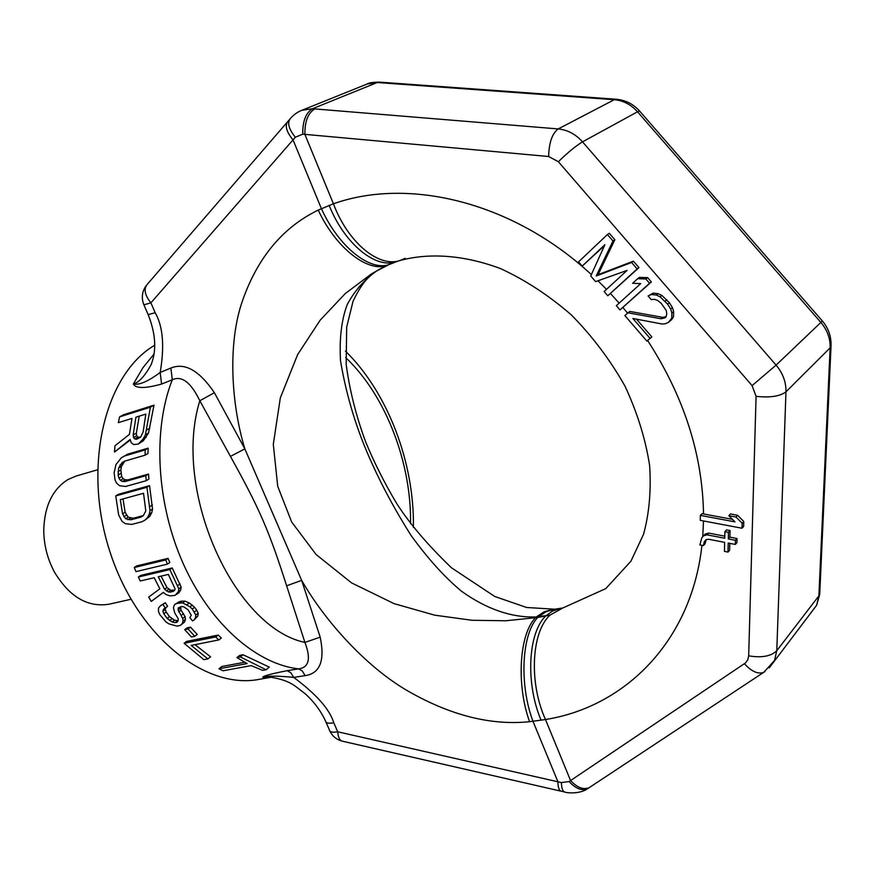 <?xml version="1.0" encoding="UTF-8"?>
<svg xmlns="http://www.w3.org/2000/svg" width="875" height="875" viewBox="0 0 875 875"><rect width="100%" height="100%" fill="white"/><g stroke="black" fill="none" stroke-linecap="round" stroke-linejoin="round"><path stroke-width="1.31" d="M269.336 676.922L269.281 676.922C291.113 680.444 294.492 685.945 305.003 693.602C313.983 701.673 320.852 710.872 325.588 721.186C325.948 723.155 328.683 723.691 333.791 722.805C329.744 709.384 316.378 694.247 293.705 677.392L305.145 675.642C320.042 673.433 325.062 660.603 320.184 637.153L301.656 580.366L244.847 448.897L214.386 392.711C199.336 370.53 184.844 362.305 170.888 368.036L160.18 372.444C164.664 346.281 163.012 326.386 155.203 312.747L150.894 302.859L295.334 137.233L302.761 134.159L548.636 156.505L558.37 161.733L752.084 385.634L756.077 396.331L748.672 655.834L747.797 659.794L745.478 662.955L569.1 781.55L561.422 782.578L337.717 731.795C338.155 737.494 339.773 740.633 342.541 741.223L560.919 791.142M269.281 676.922L262.85 677.316C267.214 675.741 277.495 675.773 293.705 677.392L290.85 672.777L287.186 670.677L298.594 668.883C309.006 667.538 311.117 658.711 304.916 642.425L286.628 585.812C268.811 530.086 259.569 508.845 230.442 456.389L199.828 400.75C190.914 382.353 181.737 375.353 172.288 379.772L161.58 384.059C145.02 388.642 135.625 388.62 133.383 383.983C139.016 382.408 144.922 375.977 151.102 364.689L151.102 364.689C156.723 350.634 155.772 334.009 148.247 314.814M270.703 677.009L262.85 677.316C262.533 676.145 270.637 673.925 287.186 670.677M154.711 345.22C105.087 374.117 82.316 465.566 109.473 550.288C136.172 635.173 204.816 690.123 259.35 679.328L271.863 677.119M119.58 416.894L123.222 414.848L154 405.169L148.531 433.016L143.292 440.803L138.195 444.073L143.106 439.075L145.414 434.842L150.38 407.225L119.58 416.894L118.322 422.669L131.983 418.414L129.445 434.361L114.964 445.78L114.494 452.025L130.167 439.447L131.173 442.663L133.612 444.566L138.195 444.073M130.331 439.994L114.494 452.025M145.097 455.175L147.973 453.458L148.116 448.164L127.564 454.223L121.319 457.811L116.003 464.538L114.111 472.784L115.073 480.156L116.583 483.109L119.448 485.68L125.584 486.489L146.234 480.703L145.819 475.694L125.18 481.534L122.478 481.447L120.4 480.342L118.945 478.209L118.136 475.037L118.628 468.07L121.888 462.82L124.523 461.191L145.097 455.175L145.184 449.903L124.622 455.962L121.319 457.811M121.888 462.82L124.742 461.125L121.472 466.375L120.848 469.973L121.713 476.547L123.145 478.68L125.213 479.795L127.892 479.883L148.52 474.042L148.903 479.052L146.234 480.703M115.752 495.928L118.387 494.298L149.559 485.658L152.523 509.053L151.812 512.52L149.8 516.316L144.977 520.155L147.317 517.913L149.319 514.117L150.008 510.65L146.934 487.287L115.752 495.928L118.639 514.916L122.019 521.325L125.333 523.688L131.808 524.409L141.805 521.795L144.977 520.155M167.453 564.123L169.816 562.505L168.077 558.359L136.631 565.928L134.247 567.525L135.975 571.627L167.453 564.123L165.714 559.967L134.247 567.525M176.63 594.355L178.992 592.681L180.6 590.188L181.191 587.191L172.222 567.973L140.744 575.4L138.37 577.008L140.241 580.989L154.208 577.73L159.852 588.831L148.695 597.067L151.255 601.42L163.297 592.364L166.086 594.584L169.87 595.864L174.967 595.438L178.248 591.861L178.85 588.853L169.87 569.592L138.37 577.008M163.373 592.419L151.255 601.42M174.53 604.625L179.2 601.737L181.902 601.136L185.008 601.147L189.317 602.973L194.622 607.283L196.722 610.203L198.188 613.222L197.892 615.934L194.097 619.959L195.486 617.695L195.792 614.983L192.248 609.011L189.93 606.78L182.645 602.853L176.838 603.433L174.53 604.625L173.425 607.622L174.661 612.784L178.205 618.702L178.161 620.692L177.034 622.234L175.033 622.661L172.145 621.95L167.147 618.406L163.811 613.769L162.859 611.275L163.658 609.055L165.255 608.027L162.914 604.406L160.639 605.598L158.484 608.136L158.473 611.548L159.83 614.633L165.966 621.95L169.039 623.919L177.034 626.128L180.37 625.428L182.153 623.766L183.072 620.966L182.667 618.417L178.128 610.006L178.27 607.939L181.245 606.605L183.673 606.758L188.169 609.886L191.275 615.267L189.864 617.564L192.5 620.944L194.097 619.959M180.6 606.747L181.07 610.203L185.073 616.667L185.478 619.205L184.57 621.994L180.37 625.428M165.255 608.027L167.628 606.331L165.287 602.722L160.639 605.598M165.977 607.513L165.233 609.569L166.195 612.062L169.542 616.678L174.562 620.2L178.117 620.758M194.775 636.311L197.258 634.452L190.509 627.145L187.152 627.834L184.713 629.639L191.417 636.989L194.775 636.311L188.07 628.95L184.713 629.639M218.816 639.942L221.342 638.017L218.225 635.064L186.616 641.397L184.089 643.278L203.875 659.663L207.856 658.908L191.177 645.411L218.816 639.942L215.72 636.967L184.089 643.278M207.856 658.908L210.569 656.819L195.005 644.656M218.936 668.784L222.994 670.786L251.18 665.612L262.653 670.37L266.055 669.758L240.319 656.928L236.917 657.573L247.133 663.578L218.936 668.784L221.867 666.477L244.672 662.244M236.917 657.573L239.662 655.397L243.075 654.762L269.292 667.122L266.055 669.758M564.528 791.984L561.356 791.241C559.169 790.792 558.009 787.588 557.878 781.648L532.984 721.306C519.017 684.294 521.741 633.861 537.731 617.466L505.783 620.769L472.052 620.277L434.689 615.169L394.045 603.63L351.542 582.881L316.061 554.477L291.659 521.981L277.703 486.248L273.306 444.303L280.339 397.819L297.664 354.55L320.152 320.206L345.22 293.595L371.328 273.995L381.697 268.078M590.483 786.8L589.214 787.642C583.363 790.038 577.139 787.642 570.544 780.478L545.475 719.523L529.572 721.7C490.897 725.67 450.188 715.356 407.466 690.747C366.975 667.297 325.62 622.158 301.656 580.366L286.628 585.812M230.442 456.389L244.847 448.897C230.945 402.992 227.861 343.645 242.047 302.017C257.163 258.059 282.559 227.412 318.227 210.088L333.419 203.798L304.905 134.444C304.697 121.505 308 112.995 314.825 108.927L558.195 128.931C552.191 133.438 549.008 142.625 548.636 156.505M305.145 675.642L302.28 670.972L298.594 668.883C256.298 664.081 209.967 623.634 183.159 563.5C156.384 503.387 152.534 429.822 172.288 379.772L170.888 368.036M320.184 637.153L304.916 642.425C233.658 627.484 171.992 490.098 199.828 400.75L214.386 392.711M301.962 110.272L312.517 108.73C305.812 112.798 302.564 121.275 302.761 134.159M558.37 161.733C567.667 152.611 575.717 145.983 582.52 141.848C575.652 134.17 567.536 129.861 558.195 128.931L614.283 99.706L377.245 82.523L367.095 84.033C368.55 82.895 372.586 82.25 379.192 82.097L380.352 82.184M314.825 108.927L312.517 108.73L377.245 82.523L382.517 82.338M161.055 576.133L166.928 587.552L170.723 590.275L174.639 590.111M123.003 498.914L125.125 512.258L128.155 517.158L133.263 518.23L143.248 515.605L140.755 517.191L130.769 519.827L125.639 518.744L122.577 513.855L120.28 499.658L143.522 493.281L145.808 510.945L143.27 515.714L140.755 517.191M139.213 416.161L136.358 433.158L136.686 435.717L137.812 437.139L140.645 437.172L136.609 439.272L134.695 438.955L133.547 437.533L133.175 434.995L135.92 417.189L145.83 414.094L143.117 431.977L140.667 437.161M166.928 587.552L164.577 589.203L158.233 576.789L168.361 574.427L175.098 588.984L174.453 590.559L170.756 592.113L168.372 591.938L164.577 589.203M168.656 589.312L166.305 590.964M170.723 590.275L168.372 591.938M173.108 590.45L170.756 592.113M174.497 590.439L172.78 591.653M154 405.169L150.38 407.225M149.734 428.192L146.552 430.052M148.531 433.016L145.414 434.842M146.18 437.281L143.106 439.075M143.292 440.803L140.252 442.586M136.358 433.158L133.175 434.995M136.686 435.717L133.547 437.533M137.812 437.139L134.695 438.955M139.705 437.456L136.609 439.272M127.564 454.223L124.622 455.962M148.116 448.164L145.184 449.903M122.784 463.411L119.919 465.117M121.472 466.375L118.628 468.07M120.848 469.973L118.038 471.658M120.925 473.364L118.136 475.037M121.713 476.547L118.945 478.209M123.145 478.68L120.4 480.342M125.213 479.795L122.478 481.447M127.892 479.883L125.18 481.534M148.52 474.042L145.819 475.694M152.436 504.952L149.909 506.548M149.559 485.658L146.934 487.287M152.523 509.053L150.008 510.65M151.812 512.52L149.319 514.117M149.8 516.316L147.317 517.913M125.125 512.258L122.577 513.855M126.372 515.189L123.845 516.786M128.155 517.158L125.639 518.744M130.452 518.164L127.947 519.761M133.263 518.23L130.769 519.827M168.077 558.359L165.714 559.967M172.222 567.973L169.87 569.592M180.108 583.833L177.767 585.484M181.191 587.191L178.85 588.853M180.6 590.188L178.248 591.861M180.512 608.289L178.128 610.006M181.07 610.203L178.697 611.92M183.597 613.67L181.202 615.409M185.073 616.667L182.667 618.417M185.478 619.205L183.072 620.966M184.57 621.994L182.153 623.766M165.287 602.722L162.914 604.406M165.233 609.569L162.859 611.275M166.195 612.062L163.811 613.769M169.542 616.678L167.147 618.406M171.927 618.8L169.52 620.539M174.562 620.2L172.145 621.95M177.439 620.9L175.033 622.661M179.2 601.737L176.838 603.433M181.902 601.136L179.539 602.831M185.008 601.147L182.645 602.853M189.317 602.973L186.955 604.68M192.292 605.062L189.93 606.78M194.622 607.283L192.248 609.011M196.722 610.203L194.338 611.942M198.188 613.222L195.792 614.983M197.892 615.934L195.486 617.695M190.509 627.145L188.07 628.95M218.225 635.064L215.72 636.967M243.075 654.762L240.319 656.928M146.398 285.348C142.013 291.331 141.17 297.817 143.883 304.806L150.894 302.859C144.725 295.105 143.511 288.925 147.262 284.331L287.273 122.117M289.702 119.306L288.017 121.264C284.627 125.453 286.322 131.709 293.092 140.022L321.398 208.622C338.953 247.669 371.416 272.683 390.414 264.009L391.005 263.769M301.952 110.272C297.5 111.978 293.672 114.691 290.467 118.409C287.022 122.675 288.641 128.953 295.334 137.233M143.959 305.003L148.159 314.606L155.203 312.747M161.58 384.059L160.18 372.444C148.083 381.456 139.158 385.295 133.383 383.983L142.887 367.773L154.011 354.08M589.039 787.73L587.628 788.692C579.305 794.653 565.239 792.684 564.998 792.094C562.756 791.623 561.564 788.452 561.422 782.578M765.045 671.464L587.628 788.692C581.853 791.055 575.684 788.681 569.1 781.55M703.38 545.617L704.32 541.702L706.125 539.591L708.772 539.284L724.653 542.358L724.456 551.381L728 552.081L728.208 543.047L735.328 544.425L735.427 540.302L728.306 538.923L728.448 532.317L724.894 531.639L724.752 538.245L707.087 534.844L703.544 535.806L701.75 537.928L699.891 544.928L703.38 545.617L705.02 543.845L706.278 539.569M728 552.081L729.608 550.288L729.772 543.342M735.328 544.425L736.925 542.642L737.023 538.519L729.914 537.152L730.067 530.556L726.513 529.878L724.894 531.639M724.795 536.178L708.728 533.094L705.184 534.056L703.544 535.806M742.033 528.227L743.63 526.466L743.761 521.467L737.603 515.298L730.45 513.964L728.831 515.703L734.978 521.872L700.35 515.386L700.273 520.341L742.033 528.227L742.164 523.217L735.995 517.038L728.831 515.703M732.473 519.356L702.013 513.669L700.35 515.386M646.898 341.119L650.048 338.373L632.887 318.478L662.178 324.023L665.328 323.772L668.522 322.252L671.77 318.161L671.858 313.02L670.666 309.017L667.581 304.128L660.1 296.789L656.327 295.05L651.295 294.47L648.123 296.034L651.219 299.611L654.369 299.338L657.508 300.355L661.259 303.373L666.203 310.406L666.772 313.698L666.083 316.827L664.803 317.942L660.997 318.762L627.998 312.802L624.881 315.591L646.898 341.119L651.842 336.941L636.497 319.156M668.522 322.252L671.584 319.725L673.542 316.761L673.641 311.631L672.448 307.628L669.364 302.75L661.894 295.422L658.131 293.694L653.1 293.114L648.123 296.034M666.127 316.652L662.791 317.363L629.825 311.423L627.998 312.802M620.003 309.925L651.372 281.936L647.653 277.637L639.494 277.375L637.667 278.698L632.614 283.292L640.741 283.577L616.339 305.67L620.003 309.925L649.556 283.281L645.827 278.972L637.667 278.698M607.797 295.772L638.98 267.608L633.413 261.166L598.106 274.663L614.862 239.728L609.306 233.297L607.414 234.533L578.561 261.866L582.214 266.098L604.898 244.705L590.734 275.986L595.602 281.63L627.113 270.408L604.133 291.528L607.797 295.772L637.142 268.92L631.564 262.467L596.225 275.964L612.981 240.975L607.414 234.533M582.214 266.098L604.483 245.623M614.862 239.728L612.981 240.975M598.106 274.663L596.225 275.964M633.413 261.166L631.564 262.467M638.98 267.608L637.142 268.92M651.372 281.936L649.556 283.281M647.653 277.637L645.827 278.972M662.791 317.363L660.997 318.762M653.1 293.114L651.295 294.47M658.131 293.694L656.327 295.05M661.894 295.422L660.1 296.789M666.881 299.873L665.088 301.252M669.364 302.75L667.581 304.128M672.448 307.628L670.666 309.017M673.641 311.631L671.858 313.02M673.542 316.761L671.77 318.161M671.584 319.725L669.812 321.125M651.842 336.941L650.048 338.373M737.603 515.298L735.995 517.038M743.761 521.467L742.164 523.217M705.961 539.941L704.32 541.702M708.728 533.094L707.087 534.844M730.067 530.556L728.448 532.317M729.914 537.152L728.306 538.923M737.023 538.519L735.427 540.302M591.369 274.586C513.253 202.114 409.008 176.903 333.419 203.798C348.097 242.867 379.061 268.056 400.203 260.455C428.827 252.733 463.553 254.767 500.5 268.581C525.208 279.945 548.811 295.378 571.331 314.902C592.495 336.427 610.422 360.238 625.111 386.356C637.47 413.066 645.641 439.502 649.644 465.664C651.241 490.886 649.195 513.789 643.497 534.395L630.908 561.236L605.795 588.602L562.822 607.972L550.003 615.114L537.731 617.466M701.936 545.333C691.545 641.003 625.33 706.814 545.475 719.523C528.73 682.664 531.42 631.969 550.003 615.114L536.255 616.952C511.645 617.783 486.763 609.23 461.606 591.314C444.773 577.347 427.897 558.688 410.955 535.314C395.62 510.945 382.747 487.233 372.323 464.155C357.164 431.309 346.555 396.845 340.506 360.762C339.303 338.428 341.523 319.747 347.167 304.697C354.353 291.134 364.077 279.967 376.348 271.184L379.969 268.986M379.466 82.688L381.38 82.261L616.897 99.302M318.227 210.088C336.306 249.047 369.403 273.853 388.413 264.873L376.348 271.184C368.681 276.686 362.316 281.794 353.019 301.339L346.686 327.064L346.172 364.405C349.584 390.141 356.081 415.986 365.673 441.941C374.227 462.656 384.584 483.219 396.758 503.617C409.642 523.688 427.853 545.048 451.38 567.711L494.725 596.466L526.608 607.491L554.761 609.208L546.317 611.603L538.409 616.809M97.453 469.809L76.059 476.055L67.889 479.577C52.402 489.431 44.352 506.406 43.75 530.48C43.936 545.278 47.534 559.202 54.545 572.239C69.595 596.991 87.806 607.644 109.178 604.188L130.922 599.287M326.014 722.181L329.481 730.111C329.853 732.113 332.598 732.67 337.717 731.795L333.791 722.805M529.572 721.7C516.141 684.709 519.334 634.277 535.325 617.87M329.109 205.319C344.805 244.464 376.359 269.631 396.791 261.559L389.167 264.545M396.791 261.559L399.853 260.564M756.077 396.331C769.902 397.863 779.866 396.364 785.969 391.836L830.134 347.845C830.397 338.537 827.334 330.083 820.925 322.492L637.525 111.792L582.52 141.848L776.092 365.127C782.862 373.177 786.155 382.08 785.969 391.836L776.781 650.716L774.528 660.505L763.777 672.306C758.1 674.45 751.658 671.595 744.428 663.764M597.964 280.798L606.517 289.341M703.5 520.953L702.756 536.747M647.642 340.528C683.9 396.583 702.527 454.387 703.522 513.953M622.956 307.552L627.583 313.162M610.564 293.606L619.161 303.122M400.203 260.455L405.191 258.289M541.111 720.256C525.328 683.32 528.03 632.658 545.727 616M552.836 609.372L544.294 611.712L536.255 616.952M345.68 357.58C385.58 395.172 411.578 462.755 410.528 523.655M752.084 385.634L776.092 365.127L822.38 320.994L639.581 111.016L637.525 111.792C631.006 104.541 623.252 100.516 614.283 99.706L615.913 99.225C625.286 99.991 633.172 103.917 639.581 111.016L639.964 111.464M810.458 613.375L816.605 605.325L819.831 591.828M748.672 655.834C761.644 658.022 771.006 656.316 776.781 650.716L818.88 595.864L830.134 347.845L831.086 344.652M822.27 320.863L822.38 320.994C828.625 328.453 831.502 337.006 831.009 346.631L819.722 594.333L816.616 605.303L769.267 667.855M559.956 608.53L552.541 611.056L545.814 615.913M329.908 731.106C332.456 736.247 336.47 739.572 341.961 741.081M301.919 110.283L367.128 84.022M413.416 527.45C414.444 463.028 388.095 392.941 345.439 351.072M554.761 609.208L562.822 607.972"/></g></svg>
